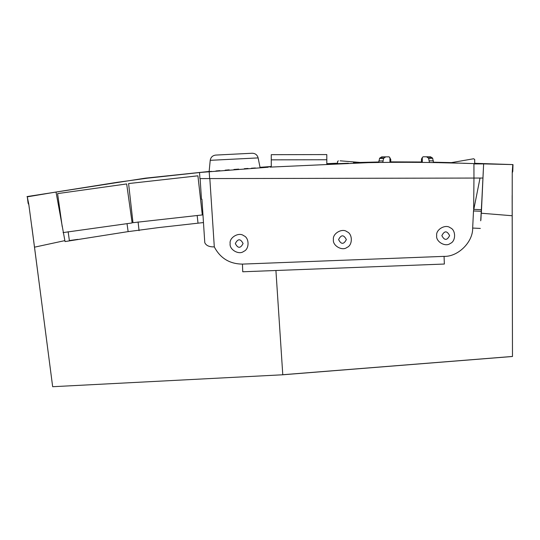 <?xml version="1.0" encoding="UTF-8"?>
<svg xmlns="http://www.w3.org/2000/svg" width="540" height="540" viewBox="0 0 540 540"><rect width="100%" height="100%" fill="white"/><g stroke="black" fill="none" stroke-linecap="round" stroke-linejoin="round"><path stroke-width="0.81" d="M64.766 240.644L34.513 247.178L28.742 203.999L27.29 196.844L56.025 192.031L65.043 241.569L63.403 232.558L65.043 241.569L127.251 231.748L158.72 227.576L203.465 222.568M27.297 196.844L28.1 203.202L28.843 204.728M31.873 227.016L34.499 247.144M282.778 374.78L52.663 386.714L282.778 374.78L512.48 356.495L512.19 215.744L481.228 213.226L480.89 220.01M52.663 386.714L34.506 247.178M209.142 171.464L145.442 178.153L27 196.58M512.474 356.454L282.778 374.726L275.92 270.506M269.096 166.82L271.276 166.631M56.025 192.031L117.173 182.324L147.616 178.146L202.358 172.233M260.044 167.441L269.089 166.772M474.714 163.6L483.631 163.897L481.336 213.232M481.322 213.273L483.631 163.897L513 164.592L512.777 171.308L512.237 172.915M512.75 164.896L512.244 172.186L512.183 215.744M390.771 161.865L421.463 162M433.445 162.196L453.492 162.668M474.714 163.303L513 164.592M326.822 163.822L337.527 163.377M355.968 162.743L378.796 162.243M390.771 162.128L421.463 162.277M433.445 162.486L450.556 162.884M512.163 195.413L512.19 215.71M62.228 226.692L57.591 193.603L126.671 183.944L132.138 222.946L63.052 232.605M57.591 193.603L62.181 226.422M68.135 231.701L69.35 240.401L68.168 231.856M127.022 223.661L128.135 231.62M77.855 239.375L69.383 240.556M128.588 183.56L197.917 175.81L202.304 214.947L132.982 222.696L128.588 183.56L132.982 222.696M138.078 221.927L139.057 230.661M139.01 230.128L138.112 222.122M197.168 215.521L198.018 223.121M340.153 160.819L363.994 162.763M337.527 163.661L337.52 161.602L338.297 160.826L337.554 161.602L338.324 160.826L337.554 161.602L337.554 163.661M473.675 158.76L449.699 162.925L473.675 158.76L474.68 159.462M471.258 163.519L474.687 163.62L474.68 159.503L473.708 158.753M483.3 170.613L481.93 198.72L482.936 178.045L209.648 178.571L473.965 178.065L473.654 209.338L481.329 209.709L480.708 220.799M209.189 171.585L209.648 178.571L199.935 178.591L199.537 172.51L268.204 167.231M439.324 162.695L443.536 162.783M446.708 162.857L447.451 162.871M436.644 162.641L437.279 162.655M440.89 162.729L457.832 163.134M446.276 162.844L439.634 162.702M363.056 162.79L365.384 162.729M346.646 163.31L343.575 163.424M346.714 163.31L348.415 163.249M337.628 163.661L343.319 163.431M375.449 162.506L378.796 162.446L379.539 158.395L381.679 156.863L389.205 156.85L390.764 159.368L390.771 162.311M428.666 158.301L429.421 162.513L433.445 162.581L432.682 158.294L428.666 158.301L426.519 156.782L423.016 156.789L421.787 158.308M379.775 162.432L383.373 162.385M326.801 154.967L326.808 159.746L271.262 159.853L271.276 167.042L270.553 167.09M270.115 167.117L368.233 162.655C401.51 161.973 436.745 162.284 473.938 163.6L473.965 178.065L480.033 178.052L473.499 210.971L481.174 211.275M473.938 163.924L483.624 163.904L473.938 163.6M463.259 163.283L470.894 163.505M371.662 162.581L364.149 162.756M368.861 162.641L373.1 162.554M374.625 162.52L375.172 162.513M375.334 162.506L374.895 162.513M439.756 162.702L441.781 162.743M426.519 156.782L430.535 156.769L432.682 158.294M421.463 159.226L422.287 157.619L422.3 162.405M385.702 156.857L383.555 158.389L382.813 162.392M208.028 171.693L204.552 172.024M203.459 172.125L211.491 171.369M215.919 170.971L219.847 170.627M225.14 170.174L229.183 169.844M233.915 169.472L238.673 169.108M244.289 168.703L248.029 168.446M251.377 168.224L255.427 167.967M260.057 167.684L264.283 167.441M260.584 167.656L260.091 167.684L258.134 157.91C257.283 154.886 255.285 153.326 252.146 153.245L215.716 155.081C212.605 155.493 210.775 157.241 210.222 160.326L258.134 157.91M271.262 159.853L271.256 155.075M326.808 159.746L326.822 164.126M201.94 199.253L201.474 199.253L201.94 199.253L204.782 242.642C206.111 245.606 209.284 247.023 214.299 246.881L209.831 178.571M473.499 210.971L472.669 228.056C473.067 242.035 458.035 256.912 444.062 256.365L444.359 264.04L242.744 271.775L242.453 264.101C229.642 263.966 220.253 258.228 214.299 246.881M481.93 198.72L481.329 209.709M243.074 243.533C240.496 248.535 237.917 248.542 235.325 243.554C237.897 238.545 240.482 238.545 243.074 243.533M230.155 243.56C229.082 249.595 239.058 255.332 243.736 251.363C249.5 249.278 249.48 237.769 243.702 235.703C239.011 231.755 229.054 237.526 230.155 243.56M346.343 239.571C343.764 244.573 341.185 244.579 338.587 239.585C341.165 234.583 343.744 234.583 346.343 239.571M333.423 239.598C332.35 245.632 342.326 251.37 347.004 247.401C352.769 245.315 352.742 233.806 346.97 231.741C342.279 227.792 332.323 233.564 333.423 239.598M449.604 235.609C447.032 240.611 444.447 240.617 441.855 235.622C444.433 230.621 447.012 230.621 449.604 235.609M436.691 235.636C435.618 241.67 445.595 247.408 450.265 243.439C456.03 241.353 456.01 229.844 450.239 227.779C445.547 223.83 435.591 229.601 436.691 235.636M476.26 211.073L477.259 211.113M479.304 211.194L480.398 211.241M482.936 178.045L480.033 178.052M200.124 178.591L201.474 199.253M209.129 171.585L210.222 160.326M429.421 160.853L433.438 160.846M428.335 157.835L432.351 157.829M379.87 157.93L383.886 157.923M383.555 158.389L379.539 158.395M378.79 160.954L382.813 160.947M389.927 157.68L389.941 162.317M444.062 256.365L242.453 264.101M472.669 228.056L480.337 228.427M31.995 228.123L40.723 294.962M44.854 326.734L50.578 370.703M260.024 167.326L271.276 166.496M378.796 161.987L353.471 162.608M337.527 163.202L326.822 163.667M512.183 196.519L512.291 263.932M512.447 340.308L512.352 295.967M474.707 159.503L474.714 163.62M421.463 162.398L421.463 159.307M265.268 167.387L264.836 167.414M326.801 154.575L271.256 154.683"/></g></svg>
